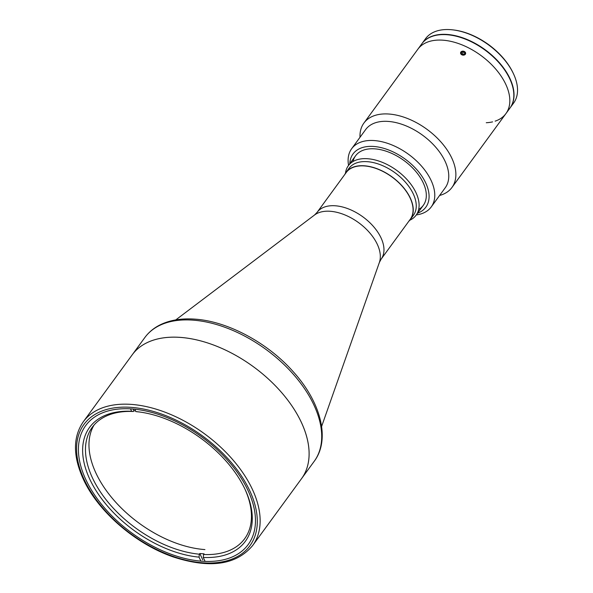 <?xml version="1.0" encoding="UTF-8"?>
<svg xmlns="http://www.w3.org/2000/svg" width="593" height="593" viewBox="0 0 593 593"><rect width="100%" height="100%" fill="white"/><g stroke="black" fill="none" stroke-linecap="round" stroke-linejoin="round"><path stroke-width="0.89" d="M410.215 198.195A39.649 23.394 36.2 0 1 410.237 219.306L381.129 259.156A39.649 23.394 36.2 0 0 381.106 238.038A39.649 23.394 36.2 0 0 349.084 209.144A39.649 23.394 36.2 0 0 317.099 212.368L346.216 172.526A39.649 23.394 36.2 0 1 378.201 169.302A39.649 23.394 36.2 0 1 410.215 198.195M301.533 422.727A104.887 61.887 36.2 0 1 301.592 478.581A104.887 61.887 -143.8 0 0 282.06 393.07A104.887 61.887 -143.8 0 0 180.257 337.395A104.887 61.887 -143.8 0 0 132.209 354.814A104.887 61.887 36.2 0 1 216.83 346.29A104.887 61.887 36.2 0 1 301.533 422.727M85.696 479.292A100.691 59.411 36.2 0 1 85.637 425.67A100.691 59.411 36.2 0 1 166.87 417.487A100.691 59.411 36.2 0 1 248.185 490.863A100.691 59.411 36.2 0 1 248.237 544.485A100.691 59.411 36.2 0 1 167.011 552.676A100.691 59.411 36.2 0 1 85.696 479.292M205.089 561.378L203.273 557.45A96.496 56.935 36.2 0 0 245.191 489.64A96.496 56.935 36.2 0 0 138.814 411.905A96.496 56.935 36.2 0 0 135.871 411.579L137.606 411.801A94.398 55.698 36.2 0 1 139.629 412.016M244.842 488.891A94.398 55.698 36.2 0 1 244.679 538.689A94.398 55.698 36.2 0 1 203.54 554.499L204.044 553.81A94.398 55.698 36.2 0 1 201.939 553.692A94.398 55.698 36.2 0 1 199.811 553.514L199.307 554.196A94.398 55.698 36.2 0 1 109.008 503.316A94.398 55.698 36.2 0 1 92.241 427.301A94.398 55.698 36.2 0 1 133.373 411.498L133.877 410.816L133.054 409.044M203.273 557.45L203.54 554.499M135.871 411.579L134.781 409.207M202.747 559.859L199.811 553.514M199.307 554.196L199.048 557.146A96.496 56.935 36.2 0 1 89.602 478.818A96.496 56.935 36.2 0 1 131.646 411.275L133.373 411.498M199.048 557.146L200.879 561.119M130.527 408.866L131.646 411.275M133.877 410.816A94.398 55.698 36.2 0 1 135.567 410.912M204.933 549.585A94.398 55.698 36.2 0 1 114.894 501.293A94.398 55.698 36.2 0 1 94.094 424.988M345.474 173.252A41.955 24.75 36.2 0 1 348.35 165.692A41.955 24.75 36.2 0 1 367.564 158.724A41.955 24.75 36.2 0 1 408.288 180.998A41.955 24.75 36.2 0 1 416.101 215.2A41.955 24.75 36.2 0 1 409.778 220.233M408.814 221.256A39.857 23.512 -143.8 0 0 410.408 219.432L413.403 215.333A39.857 23.512 -143.8 0 0 405.983 182.837A39.857 23.512 -143.8 0 0 367.297 161.681A39.857 23.512 -143.8 0 0 349.04 168.301L346.045 172.4A39.857 23.512 -143.8 0 0 344.792 174.475M410.408 219.432A39.857 23.512 -143.8 0 0 402.988 186.936A39.857 23.512 -143.8 0 0 364.302 165.781A39.857 23.512 -143.8 0 0 346.045 172.4M491.953 47.21A44.052 25.988 -143.8 0 0 485.341 42.385M495.133 121.15A54.541 32.178 -143.8 0 0 505.925 113.597L509.928 108.126A54.541 32.178 -143.8 0 0 499.773 63.659A54.541 32.178 -143.8 0 0 446.833 34.713A54.541 32.178 -143.8 0 0 421.845 43.771L363.887 123.092A54.541 32.178 -143.8 0 0 360.003 137.302M442.83 40.183A54.541 32.178 -143.8 0 0 417.85 49.241A54.541 32.178 -143.8 0 1 442.83 40.183A54.541 32.178 -143.8 0 1 495.77 69.129A54.541 32.178 -143.8 0 1 505.925 113.597A54.541 32.178 -143.8 0 0 495.77 69.129A54.541 32.178 -143.8 0 0 442.83 40.183M486.267 122.729A54.541 32.178 -143.8 0 0 492.598 121.869M510.024 107.993A54.541 32.178 -143.8 0 0 510.121 107.852L513.62 103.071A54.541 32.178 -143.8 0 0 513.523 73.873A54.541 32.178 -143.8 0 0 453.393 29.939A54.541 32.178 -143.8 0 0 450.532 29.65A54.541 32.178 -143.8 0 0 425.544 38.708L422.046 43.497A54.541 32.178 -143.8 0 0 421.949 43.637M510.121 107.852A54.541 32.178 -143.8 0 0 499.966 63.384A54.541 32.178 -143.8 0 0 447.033 34.438A54.541 32.178 -143.8 0 0 422.046 43.497M513.523 73.873L513.175 73.132A53.496 31.562 -143.8 0 0 454.201 30.043L453.393 29.939M513.827 96.236A54.334 32.059 -143.8 0 0 459.901 37.04L459.783 37.196M435.729 35.38L435.773 35.321A54.334 32.059 -143.8 0 0 431.993 36.44M417.554 213.206A45.105 26.611 -143.8 0 0 422.209 176.684A45.105 26.611 -143.8 0 0 373.686 146.464A45.105 26.611 -143.8 0 0 349.803 163.698M416.308 214.918A49.301 29.087 -143.8 0 0 431.244 206.92A49.301 29.087 -143.8 0 0 422.068 166.729A49.301 29.087 -143.8 0 0 374.22 140.563A49.301 29.087 -143.8 0 0 351.634 148.747A49.301 29.087 -143.8 0 0 348.558 165.41M431.244 206.92L445.232 187.773A49.301 29.087 -143.8 0 0 436.055 147.583A49.301 29.087 -143.8 0 0 388.207 121.417A49.301 29.087 -143.8 0 0 365.629 129.6L351.634 148.747M439.606 195.468A54.541 32.178 -143.8 0 0 451.97 187.447A54.541 32.178 -143.8 0 0 441.815 142.98A54.541 32.178 -143.8 0 0 388.875 114.026A54.541 32.178 -143.8 0 0 363.887 123.092M465.379 54.311C462.251 55.727 460.724 54.986 460.798 52.073C463.941 50.568 465.468 51.317 465.379 54.311A44.052 25.988 -143.8 0 0 465.312 54.274M418.658 209.492A41.955 24.75 -143.8 0 0 418.554 174.972A41.955 24.75 -143.8 0 0 374.783 148.843A41.955 24.75 -143.8 0 0 353.005 161.526M462.703 54.378L463.133 51.747L464.682 52.577L464.438 54.059M462.71 54.371L461.51 53.733L461.547 52.325L463.133 51.747M463.051 54.563L464.638 53.985L464.682 52.577M461.873 51.332A2.557 1.979 9.2 0 0 460.865 53.963A2.557 1.979 9.2 0 0 464.319 54.979A2.557 1.979 9.2 0 0 465.327 52.34A2.557 1.979 9.2 0 0 461.873 51.332M317.099 212.368L314.512 215.029A40.798 24.068 36.2 0 1 347.58 216.111A40.798 24.068 36.2 0 1 377.378 244.472A40.798 24.068 36.2 0 1 379.379 262.432L321.621 426.449M252.625 545.59C236.325 564.936 210.063 568.783 173.831 557.131C135.916 544.404 97.801 511.485 83.094 478.684C72.887 455.935 72.939 436.982 83.25 421.831A104.887 61.887 36.2 0 1 167.863 413.299A104.887 61.887 36.2 0 1 252.566 489.744A104.887 61.887 36.2 0 1 252.625 545.59L314.201 461.324A104.887 61.887 -143.8 0 0 294.669 375.806A104.887 61.887 -143.8 0 0 192.866 320.131A104.887 61.887 -143.8 0 0 144.825 337.558C148.71 332.273 153.743 328.077 159.925 324.957C169.717 320.124 181.28 318.174 194.63 319.123C227.282 321.132 267.273 342.495 292.898 371.344C320.865 401.913 330.701 439.369 314.201 461.324M249.875 490.989A102.789 60.649 36.2 0 1 202.85 562.801A102.789 60.649 36.2 0 1 83.998 479.166A102.789 60.649 36.2 0 1 131.023 407.354A102.789 60.649 36.2 0 1 249.875 490.989M314.512 215.029L175.795 319.894M379.379 262.432L381.129 259.156M83.25 421.831L144.825 337.558M355.563 155.818L348.35 165.692M423.32 205.319L416.101 215.2M505.925 113.597L451.97 187.447"/></g></svg>
